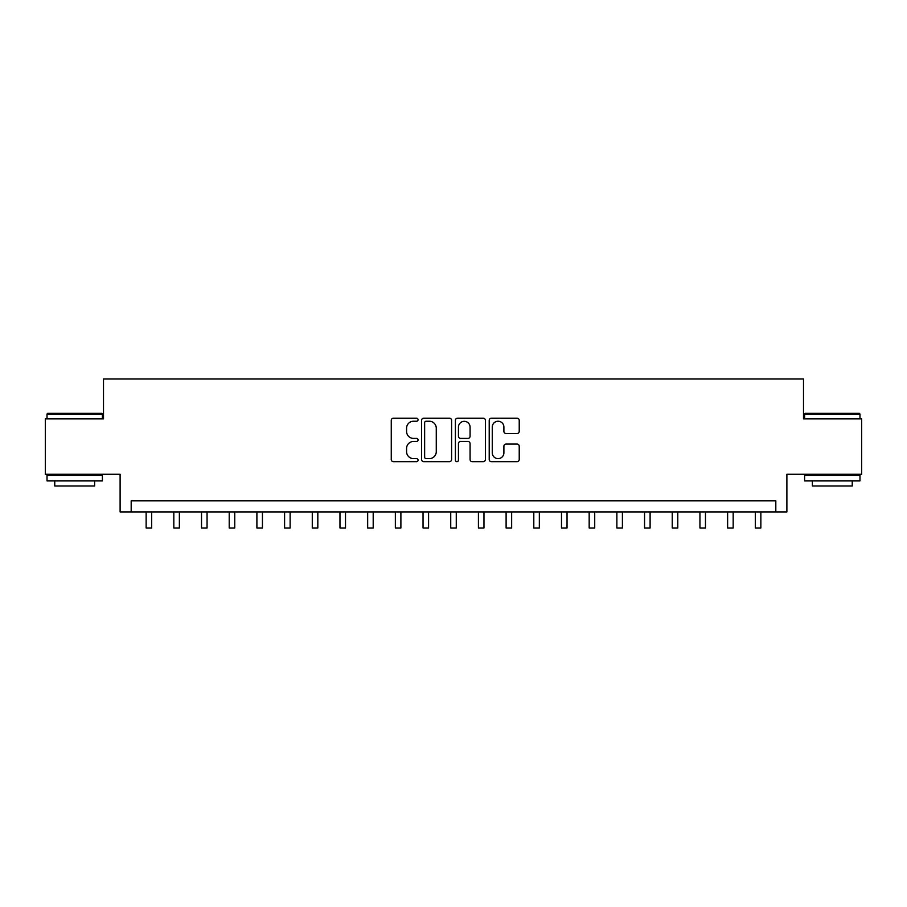 <?xml version="1.0" encoding="UTF-8"?>
<svg xmlns="http://www.w3.org/2000/svg" width="907" height="907" viewBox="0 0 907 907"><rect width="100%" height="100%" fill="white"/><g stroke="black" fill="none" stroke-linecap="round" stroke-linejoin="round"><path stroke-width="1.36" d="M418.059 419.714A1.519 1.519 0 0 0 416.54 418.184L393.434 418.184A2.177 2.177 0 0 0 391.257 420.36L391.257 459.498A2.177 2.177 0 0 0 393.434 461.674L416.54 461.674A1.519 1.519 0 0 0 418.059 460.155A1.519 1.519 0 0 0 416.54 458.636L413.547 458.636A6.961 6.961 0 0 1 406.585 451.675L406.585 448.409A6.961 6.961 0 0 1 413.547 441.46L416.54 441.46A1.519 1.519 0 0 0 418.059 439.929A1.519 1.519 0 0 0 416.54 438.41L413.547 438.41A6.961 6.961 0 0 1 406.585 431.449L406.585 428.195A6.961 6.961 0 0 1 413.547 421.233L416.54 421.233A1.519 1.519 0 0 0 418.059 419.714M517.047 433.512A2.177 2.177 0 0 0 519.223 431.347L519.223 420.36A2.177 2.177 0 0 0 517.047 418.184L491.39 418.184A2.177 2.177 0 0 0 489.213 420.36L489.213 459.498A2.177 2.177 0 0 0 491.39 461.674L517.047 461.674A2.177 2.177 0 0 0 519.223 459.498L519.223 446.233A2.177 2.177 0 0 0 517.047 444.067L506.061 444.067A2.177 2.177 0 0 0 503.895 446.233L503.895 452.82A5.816 5.816 0 0 1 498.079 458.636A5.816 5.816 0 0 1 492.263 452.82L492.263 427.05A5.816 5.816 0 0 1 498.079 421.233A5.816 5.816 0 0 1 503.895 427.05L503.895 431.347A2.177 2.177 0 0 0 506.061 433.512L517.047 433.512M775.814 511.922L786.891 511.922L786.891 474.27L861.65 474.27L861.65 418.887L803.5 418.887L803.5 379.013L103.5 379.013L103.5 418.887L45.35 418.887L45.35 474.27L120.109 474.27L120.109 511.922L775.814 511.922L775.814 500.845L131.186 500.845L131.186 511.922M451.595 420.36A2.177 2.177 0 0 0 449.418 418.184L423.762 418.184A2.177 2.177 0 0 0 421.596 420.36L421.596 459.498A2.177 2.177 0 0 0 423.762 461.674L449.418 461.674A2.177 2.177 0 0 0 451.595 459.498L451.595 420.36M457.582 418.184L483.238 418.184A2.177 2.177 0 0 1 485.404 420.36L485.404 459.498A2.177 2.177 0 0 1 483.238 461.674L472.252 461.674A2.177 2.177 0 0 1 470.075 459.498L470.075 443.625A2.177 2.177 0 0 0 467.91 441.46L460.62 441.46A2.177 2.177 0 0 0 458.443 443.625L458.443 460.155A1.519 1.519 0 0 1 456.924 461.674A1.519 1.519 0 0 1 455.405 460.155L455.405 420.36A2.177 2.177 0 0 1 457.582 418.184M426.154 421.233A1.519 1.519 0 0 0 424.635 422.753L424.635 457.105A1.519 1.519 0 0 0 426.154 458.636L429.306 458.636A6.961 6.961 0 0 0 436.267 451.675L436.267 428.195A6.961 6.961 0 0 0 429.306 421.233L426.154 421.233M470.075 427.163A5.816 5.816 0 0 0 464.259 421.336A5.816 5.816 0 0 0 458.443 427.163L458.443 436.233A2.177 2.177 0 0 0 460.62 438.41L467.91 438.41A2.177 2.177 0 0 0 470.075 436.233L470.075 427.163M146.14 511.922L146.14 527.987L151.684 527.987L151.684 511.922M173.827 511.922L173.827 527.987L179.371 527.987L179.371 511.922M201.524 511.922L201.524 527.987L207.057 527.987L207.057 511.922M229.21 511.922L229.21 527.987L234.754 527.987L234.754 511.922M256.896 511.922L256.896 527.987L262.44 527.987L262.44 511.922M47.674 413.354L101.731 413.354L102.389 414.011L47.017 414.011L47.674 413.354M74.703 480.914L47.017 480.914L47.017 475.37L102.389 475.37L102.389 480.914L74.703 480.914M94.634 480.914L94.634 486.005L54.76 486.005L54.76 480.914M805.269 413.354L859.326 413.354L859.983 414.011L804.611 414.011L805.269 413.354M832.297 480.914L804.611 480.914L804.611 475.37L859.983 475.37L859.983 480.914L832.297 480.914M852.24 480.914L852.24 486.005L812.366 486.005L812.366 480.914M284.594 511.922L284.594 527.987L290.127 527.987L290.127 511.922M312.28 511.922L312.28 527.987L317.824 527.987L317.824 511.922M339.966 511.922L339.966 527.987L345.51 527.987L345.51 511.922M367.664 511.922L367.664 527.987L373.196 527.987L373.196 511.922M395.35 511.922L395.35 527.987L400.894 527.987L400.894 511.922M423.036 511.922L423.036 527.987L428.58 527.987L428.58 511.922M450.734 511.922L450.734 527.987L456.266 527.987L456.266 511.922M478.42 511.922L478.42 527.987L483.964 527.987L483.964 511.922M506.106 511.922L506.106 527.987L511.65 527.987L511.65 511.922M533.804 511.922L533.804 527.987L539.336 527.987L539.336 511.922M561.49 511.922L561.49 527.987L567.034 527.987L567.034 511.922M589.176 511.922L589.176 527.987L594.72 527.987L594.72 511.922M616.873 511.922L616.873 527.987L622.406 527.987L622.406 511.922M644.56 511.922L644.56 527.987L650.104 527.987L650.104 511.922M672.246 511.922L672.246 527.987L677.79 527.987L677.79 511.922M699.943 511.922L699.943 527.987L705.476 527.987L705.476 511.922M727.629 511.922L727.629 527.987L733.173 527.987L733.173 511.922M755.316 511.922L755.316 527.987L760.86 527.987L760.86 511.922M47.017 418.887L47.017 414.011M59.635 475.37L59.635 474.27M89.77 475.37L89.77 474.27M102.389 418.887L102.389 414.011M804.611 418.887L804.611 414.011M817.23 475.37L817.23 474.27M847.365 475.37L847.365 474.27M859.983 418.887L859.983 414.011"/></g></svg>
